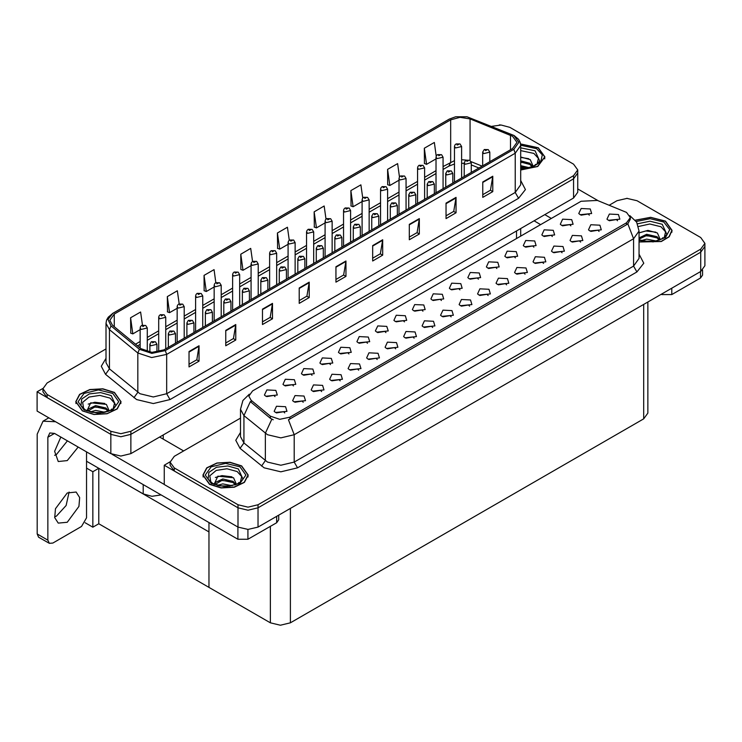 <?xml version="1.0" encoding="UTF-8"?>
<svg xmlns="http://www.w3.org/2000/svg" width="742" height="742" viewBox="0 0 742 742"><rect width="100%" height="100%" fill="white"/><g stroke="black" fill="none" stroke-linecap="round" stroke-linejoin="round"><path stroke-width="1.11" d="M161.135 494.933L151.878 496.287L143.234 493.931L86.564 461.209M577.74 169.927L577.74 192.28L573.585 198.058L130.889 453.65L120.872 456.052L110.864 453.65L37.1 411.068L37.1 391.795L110.864 434.385L120.872 436.778L130.889 434.385L573.585 178.794L577.74 173.016L573.585 178.794L130.889 434.385L120.872 436.778L110.864 434.385L47.117 397.582L42.962 391.795L42.962 388.715L47.117 394.494L110.864 431.297L120.872 433.699L130.889 431.297L573.585 175.706L577.74 169.927L573.585 164.149L509.837 127.346L501.156 124.981L491.872 126.363M500.358 124.953L499.292 124.953M42.971 388.409L37.1 391.795M647.831 302.04L647.831 413.108L643.676 418.896L290.428 622.844L280.411 625.237L270.403 622.844L208.984 587.386L208.984 531.893L98.779 468.258L92.843 471.689L86.564 468.072M98.779 468.258L98.779 523.759L92.843 527.191L85.098 522.72M92.843 527.191L92.843 471.689M208.984 522.563L208.984 587.386L98.779 523.759M348.972 353.915L347.831 352.719L340.68 353.915M349.834 347.71L340.763 347.256L338.417 352.329L339.827 353.489L351.244 352.329L349.834 347.71M589.352 215.134L588.211 213.937L581.06 215.134M590.215 208.929L581.134 208.474L578.797 213.557L580.198 214.707L591.615 213.557L590.215 208.929M580.569 242.096L579.428 240.9L572.286 242.096M581.431 235.891L572.36 235.427L570.014 240.51L571.423 241.669L582.841 240.51L581.431 235.891M367.466 343.24L366.325 342.043L359.174 343.24M368.329 337.035L359.249 336.58L356.911 341.654L358.312 342.813L369.729 341.654L368.329 337.035M525.095 274.123L523.963 272.926L516.812 274.123M525.957 267.918L516.886 267.454L514.54 272.537L515.95 273.696L527.367 272.537L525.957 267.918M478.404 279.187L477.264 277.99L470.122 279.187M479.267 272.982L470.196 272.527L467.85 277.61L469.259 278.76L480.677 277.61L479.267 272.982M414.157 338.167L413.016 336.979L405.865 338.167M415.019 331.962L405.948 331.507L403.602 336.59L405.002 337.749L416.42 336.59L415.019 331.962M533.878 247.16L532.737 245.964L525.586 247.16M534.741 240.955L525.67 240.501L523.323 245.583L524.724 246.734L536.141 245.583L534.741 240.955M469.63 306.14L468.49 304.953L461.338 306.14M470.493 299.944L461.422 299.48L459.075 304.563L460.476 305.723L471.893 304.563L470.493 299.944M496.899 268.511L495.758 267.315L488.607 268.511M497.761 262.306L488.681 261.852L486.344 266.935L487.744 268.085L499.162 266.935L497.761 262.306M432.651 327.491L431.51 326.304L424.359 327.491M433.513 321.286L424.433 320.832L422.096 325.914L423.497 327.074L434.914 325.914L433.513 321.286M552.363 236.485L551.223 235.288L544.081 236.485M553.226 230.28L544.155 229.825L541.808 234.908L543.218 236.058L554.636 234.908L553.226 230.28M488.115 295.474L486.975 294.277L479.833 295.474M488.978 289.269L479.907 288.805L477.56 293.888L478.97 295.047L490.388 293.888L488.978 289.269M293.498 385.942L292.357 384.746L285.216 385.942M294.361 379.737L285.29 379.283L282.943 384.356L284.353 385.515L295.77 384.356L294.361 379.737M385.951 332.564L384.81 331.368L377.669 332.564M386.814 326.359L377.743 325.905L375.396 330.978L376.806 332.138L388.224 330.978L386.814 326.359M303.218 402.22L302.077 401.032L294.926 402.22M304.081 396.015L295.001 395.56L292.654 400.643L294.064 401.802L305.481 400.643L304.081 396.015M441.425 300.538L440.284 299.341L433.133 300.538M442.288 294.333L433.217 293.878L430.87 298.961L432.271 300.111L443.688 298.961L442.288 294.333M340.198 380.869L339.057 379.681L331.906 380.869M341.06 374.664L331.98 374.209L329.643 379.292L331.043 380.451L342.461 379.292L341.06 374.664M395.662 348.842L394.521 347.655L387.38 348.842M396.525 342.637L387.454 342.183L385.107 347.265L386.517 348.425L397.935 347.265L396.525 342.637M459.919 289.862L458.779 288.666L451.628 289.862M460.782 283.657L451.702 283.203L449.355 288.286L450.765 289.436L462.183 288.286L460.782 283.657M358.683 370.193L357.542 369.006L350.4 370.193M359.545 363.988L350.474 363.534L348.128 368.616L349.538 369.776L360.955 368.616L359.545 363.988M515.384 257.836L514.243 256.639L507.101 257.836M516.246 251.631L507.176 251.176L504.829 256.259L506.239 257.409L517.656 256.259L516.246 251.631M451.136 316.815L449.995 315.628L442.853 316.815M451.999 310.61L442.928 310.156L440.581 315.239L441.991 316.398L453.408 315.239L451.999 310.61M404.446 321.889L403.305 320.692L396.154 321.889M405.308 315.684L396.237 315.229L393.891 320.312L395.291 321.462L406.709 320.312L405.308 315.684M599.063 231.421L597.922 230.224L590.771 231.421M599.926 225.216L590.855 224.752L588.508 229.835L589.909 230.994L601.326 229.835L599.926 225.216M377.177 359.518L376.036 358.33L368.885 359.518M378.04 353.313L368.969 352.858L366.622 357.941L368.023 359.1L379.44 357.941L378.04 353.313M275.013 396.618L273.872 395.421L266.721 396.618M275.876 390.413L266.805 389.958L264.458 395.032L265.859 396.191L277.276 395.032L275.876 390.413M330.487 364.591L329.346 363.394L322.195 364.591M331.34 358.386L322.269 357.932L319.923 363.005L321.332 364.164L332.75 363.005L331.34 358.386M284.724 412.895L283.583 411.699L276.432 412.895M285.587 406.69L276.516 406.236L274.169 411.318L275.57 412.478L286.987 411.318L285.587 406.69M617.548 220.745L616.407 219.549L609.265 220.745M618.411 214.54L609.34 214.086L606.993 219.159L608.403 220.318L619.82 219.159L618.411 214.54M422.931 311.213L421.79 310.017L414.648 311.213M423.793 305.008L414.722 304.554L412.376 309.637L413.786 310.787L425.203 309.637L423.793 305.008M321.703 391.544L320.563 390.357L313.421 391.544M322.566 385.339L313.495 384.885L311.148 389.967L312.558 391.127L323.976 389.967L322.566 385.339M570.858 225.809L569.717 224.613L562.566 225.809M571.72 219.604L562.649 219.15L560.303 224.232L561.703 225.382L573.121 224.232L571.72 219.604M506.61 284.798L505.469 283.602L498.318 284.798M507.472 278.593L498.401 278.129L496.055 283.212L497.455 284.372L508.873 283.212L507.472 278.593M311.992 375.267L310.852 374.07L303.701 375.267M312.855 369.062L303.784 368.607L301.438 373.68L302.838 374.84L314.256 373.68L312.855 369.062M562.084 252.772L560.943 251.575L553.792 252.772M562.946 246.567L553.866 246.103L551.529 251.186L552.929 252.345L564.347 251.186L562.946 246.567M543.589 263.447L542.448 262.251L535.297 263.447M544.452 257.242L535.381 256.778L533.034 261.861L534.435 263.02L545.852 261.861L544.452 257.242M626.554 212.379L597.375 200.442L581.051 201.267L252.595 390.904L248.858 396.107L251.167 400.328L270.403 416.197L279.734 419.304L289.862 417.18L626.554 222.785L630.292 217.582L626.554 212.379M627.528 198.374L626.452 198.374M170.141 461.821L164.26 465.215L238.024 507.797L248.041 510.199L258.049 507.797L700.754 252.206L704.9 246.427L700.754 252.206L258.049 507.797L248.041 510.199L238.024 507.797L174.277 470.994L170.131 465.215L170.131 462.136L174.277 467.914L238.024 504.718L248.041 507.111L258.049 504.718L700.754 249.127L704.9 243.348L700.754 237.561L637.007 200.757L626.99 198.364L616.982 200.757L609.228 205.237M164.26 465.215L164.26 484.489L238.024 527.07L248.041 529.463L258.049 527.07L700.754 271.479L704.9 265.701L704.9 243.348M520.745 170.011L537.755 166.523L544.943 156.961L538.312 147.714L520.615 143.911M114.435 392.435L102.832 388.854L89.745 389.596L79.57 394.419L75.758 401.682L82.39 410.929L93.993 414.509L107.08 413.767L117.255 408.953L121.067 401.682L114.435 392.435M512.546 136.222L516.97 142.39L512.546 148.558L163.963 349.807L151.962 352.329L140.906 348.647L112.543 325.256L109.807 320.247L114.231 314.089L450.663 119.842L460.031 117.329L470.011 118.868L512.546 136.222M513.881 135.452L467.015 116.763L455.681 116.763L449.327 119.072L112.895 313.31L107.98 319.394L110.994 325.877L139.366 349.269L151.804 353.415L165.299 350.576L513.881 149.327L518.853 142.39L513.881 135.452M189.062 351.541L189.062 366.956L199.079 361.178L199.079 345.763L189.062 351.541M189.062 364.229L196.778 359.768L199.079 345.763M196.704 359.814L199.079 361.178M225.772 330.348L225.772 345.763L235.789 339.984L235.789 324.569L225.772 330.348M225.772 343.027L233.489 338.575L235.789 324.569M233.424 338.612L235.789 339.984M262.492 309.154L262.492 324.569L272.5 318.782L272.5 303.367L262.492 309.154M262.492 321.833L270.199 317.381L272.5 303.367M270.134 317.418L272.5 318.782M299.202 287.952L299.202 303.367L309.219 297.588L309.219 282.173L299.202 287.952M299.202 300.64L306.919 296.179L309.219 282.173M306.845 296.225L309.219 297.588M482.773 181.975L482.773 197.391L492.781 191.603L492.781 176.188L482.773 181.975M482.773 194.654L490.481 190.202L492.781 176.188M490.416 190.24L492.781 191.603M446.063 203.169L446.063 218.584L456.07 212.806L456.07 197.391L446.063 203.169M446.063 215.848L453.77 211.396L456.07 197.391M453.705 211.433L456.07 212.806M409.343 224.362L409.343 239.777L419.36 233.999L419.36 218.584L409.343 224.362M409.343 237.041L417.06 232.589L419.36 218.584M416.985 232.636L419.36 233.999M372.632 245.565L372.632 260.98L382.64 255.192L382.64 239.777L372.632 245.565M372.632 258.244L380.34 253.792L382.64 239.777M380.275 253.829L382.64 255.192M335.913 266.758L335.913 282.173L345.93 276.395L345.93 260.98L335.913 266.758M335.913 279.437L343.629 274.985L345.93 260.98M343.565 275.022L345.93 276.395M106.032 348.916L47.117 382.937L42.962 388.715M215.857 282.656L214.03 269.606L204.013 275.393L204.18 290.716M179.147 303.886L177.31 290.808L167.302 296.587L167.46 311.909M142.445 325.144L140.6 312.002L130.583 317.78L130.75 333.102M326.007 219.14L324.171 206.016L314.154 211.804L314.32 227.126M362.736 198.049L360.881 184.823L350.873 190.601L351.031 205.924M399.474 177.032L397.601 163.63L387.584 169.408L387.741 184.73M436.231 156.108L434.311 142.427L424.294 148.215L424.461 163.537M252.568 261.453L250.74 248.412L240.733 254.191L240.89 269.513M289.287 240.278L287.451 227.219L277.443 232.997L277.601 248.32M277.443 232.997L279.706 249.108L288.091 244.266M279.706 249.108L277.443 248.264M314.154 211.804L316.417 227.905L325.07 222.915M316.417 227.905L314.154 227.061M350.873 190.601L353.127 206.712L362.05 201.564M353.127 206.712L350.873 205.868M387.584 169.408L389.847 185.519L399.029 180.213M389.847 185.519L387.584 184.675M424.294 148.215L426.557 164.316L436.008 158.862M426.557 164.316L424.294 163.472M240.733 254.191L242.986 270.301L251.102 265.617M242.986 270.301L240.733 269.457M204.013 275.393L206.276 291.495L214.123 286.968M206.276 291.495L204.013 290.651M167.302 296.587L169.566 312.697L177.143 308.32M169.566 312.697L167.302 311.853M130.583 317.78L132.846 333.891L140.164 329.671M132.846 333.891L130.583 333.047M639.094 242.013L661.261 241.54L669.21 236.781L672.113 230.382L665.472 221.125L650.678 217.313L635.263 220.179M241.595 465.855L229.992 462.275L216.905 463.017L206.74 467.831L202.918 475.103L209.559 484.35L221.153 487.93L234.249 487.188L244.415 482.365L248.236 475.103L241.595 465.855M630.292 217.582L630.292 219.14L627.797 223.806L626.554 224.705L288.425 419.74L294.194 434.71L280.847 437.901L267.5 434.71L243.942 415.576L240.519 409.324L240.519 436.686L243.942 442.937L267.5 462.071L280.847 465.271L294.194 462.071L633.566 266.137L639.094 258.429L639.094 231.068L633.566 238.776L627.797 223.806M273.269 419.74L270.403 418.293L250.304 401.561L243.942 415.576L243.942 442.937L240.074 448.353L235.808 440.321L240.519 432.363M240.519 418.108L174.277 456.349L170.131 462.136M147.241 351.634L147.241 327.992L141.203 329.439L140.164 327.992L140.544 326.591L141.574 325.534L142.835 325.608L142.872 326.545L144.542 325.59L143.382 325.868M142.909 325.562L141.694 325.469M143.354 326.248L142.835 325.608M156.952 352.098L156.952 344.279L150.914 345.726L149.875 344.279L151.285 341.821L152.546 341.886L152.583 342.832L154.253 341.867L152.62 341.849L153.891 342.35L152.546 341.886M152.62 341.849L151.414 341.756M165.735 348.786L165.735 317.316L159.688 318.763L158.658 317.316L159.038 315.916L160.068 314.858L161.32 314.933L161.357 315.869L163.027 314.914L161.394 314.886L162.665 315.387L161.32 314.933M161.394 314.886L160.189 314.793M184.22 338.111L184.22 306.641L178.182 308.088L177.143 306.641L177.524 305.24L178.553 304.183L179.814 304.257L179.852 305.194L181.521 304.239L179.889 304.211L181.159 304.721L180.362 304.517M179.889 304.211L178.683 304.118M180.334 304.535L179.814 304.257M202.714 327.435L202.714 295.965L196.667 297.412L195.638 295.965L196.018 294.565L197.047 293.507L198.309 293.582L198.337 294.518L200.006 293.563L198.374 293.535L199.644 294.045L198.856 293.841M198.374 293.535L197.168 293.442M198.828 294.222L198.309 293.582M175.446 343.175L175.446 333.603L169.408 335.05L168.369 333.603L169.779 331.145L171.04 331.21L171.068 332.156L172.738 331.192L171.105 331.173L172.376 331.674L171.588 331.47M171.105 331.173L169.899 331.08M171.56 331.86L171.04 331.21M193.94 332.499L193.94 322.928L187.893 324.375L186.854 322.928L188.273 320.47L189.525 320.535L189.562 321.481L191.232 320.516L189.6 320.498L190.87 320.998L189.525 320.535M189.6 320.498L188.394 320.405M212.425 321.833L212.425 312.252L206.387 313.699L205.349 312.252L206.758 309.794L208.02 309.859L208.057 310.805L209.726 309.841L208.567 310.119M208.094 309.822L206.879 309.729M208.539 310.137L208.02 309.859M230.92 311.158L230.92 301.577L224.872 303.024L223.834 301.577L225.253 299.119L226.505 299.184L226.542 300.13L228.211 299.165L226.579 299.147L227.85 299.647L226.505 299.184M226.579 299.147L225.373 299.054M671.816 288.184L671.816 294.546L700.522 277.972L700.522 271.618M598.154 200.757L577.74 188.969M551.325 218.426L544.823 214.67M702.591 270.171L702.591 275.087L700.522 277.972M671.816 294.546L661.799 294.546L661.799 293.971M534.138 220.838L540.649 224.594M661.298 294.259L661.799 294.546M69.071 492.048L66.131 505.46L56.522 516.089L54.658 517.007M67.207 492.966L76.176 492.076L79.644 497.576L78.921 506.452L67.207 522.257L58.238 523.147L54.769 517.647L55.492 508.771L67.207 492.966M67.466 440.859L56.522 454.429L54.658 455.347M78.151 447.027L67.207 460.596L58.238 461.478L54.63 451.34L60.798 437.01M247.939 529.463L247.939 539.267L276.645 522.693L276.645 516.339M183.691 450.913L159.66 437.047M164.26 484.405L112.079 454.28M47.85 540.139L49.315 543.376L38.63 537.217L37.165 533.971L47.85 540.139L47.85 437.233L49.807 432.911L54.518 433.384L237.922 539.267L237.922 527.015M55.557 421.725L43.036 421.187L37.165 434.153L37.165 533.971M49.315 543.376L52.849 543.033L81.555 526.458L86.564 517.786L86.564 451.878M278.714 515.143L278.714 519.808L276.645 522.693M247.939 539.267L237.922 539.267M520.745 150.654L533.841 153.371L538.386 158.426L537.06 164.065M520.634 144.05L538.145 147.806L544.711 156.961L537.588 166.421L520.745 169.872M520.745 156.998L530.233 159.613L532.849 165.568L532.468 166.523M520.745 165.679L528.87 167.562M520.745 166.894L526.913 167.915M520.745 160.782L529.834 163.249L532.561 166.338M520.745 162.006L529.834 164.474L532.079 166.662M534.63 165.577L535.622 164.316L534.861 165.457M520.745 157.387L528.712 158.723M520.745 162.285L527.191 163.129M520.745 167.173L526.839 167.924M638.472 226.477L649.853 224.028L661.001 226.792L665.546 231.847L664.229 237.486M635.365 220.309L650.641 217.452L665.305 221.227L671.872 230.382L668.987 236.726L661.085 241.447L639.094 241.855M639.094 232.877L647.961 230.41L657.403 233.034L660.009 238.989L659.629 239.944M641.366 240.612L646.69 239.156L656.03 240.983M643.212 241.048L654.073 241.335M639.094 237.894L646.69 234.259L656.995 236.67L659.721 239.749M639.094 239.119L646.653 235.483L656.995 237.894L659.239 240.083M661.79 238.998L662.782 237.737L662.031 238.878M639.214 232.793L645.855 230.92L655.872 232.135M642.451 236.429L645.855 235.817L654.361 236.54M643.416 241.094L654.008 241.345M83.642 408.786L82.622 402.359L89.012 397.053L99.818 395.375L109.964 398.102L114.509 403.147L113.183 408.786M114.268 392.527L120.835 401.682L117.05 408.879L106.996 413.646L94.039 414.379L82.557 410.836L75.99 401.682L79.774 394.494L89.828 389.726L102.786 388.984L114.268 392.527M86.944 411.012L90.737 402.785L106.356 404.344L108.963 410.298L108.582 411.244M90.329 411.921L95.653 410.456L104.993 412.283M92.175 412.357L103.036 412.635M87.806 411.077L88.103 409.102L95.653 405.568L105.958 407.97L108.684 411.059M87.816 411.087L95.115 406.839L105.958 409.194L108.202 411.383M110.753 410.307L111.745 409.046L110.985 410.178M88.168 404.102L94.809 402.229L104.835 403.444M91.414 407.738L94.809 407.117L103.314 407.85M92.379 412.394L102.962 412.645M210.802 482.207L209.782 475.77L216.182 470.474L226.978 468.786L237.125 471.513L241.669 476.568L240.352 482.207M241.428 465.948L247.995 475.103L244.22 482.291L234.157 487.058L221.199 487.8L209.726 484.257L203.15 475.103L206.935 467.905L216.998 463.138L229.946 462.405L241.428 465.948M214.113 484.433L217.898 476.197L233.526 477.755L236.132 483.71L235.752 484.665M217.489 485.333L222.813 483.877L232.153 485.704M219.335 485.778L230.196 486.056M214.967 484.498L215.273 482.523L222.813 478.98L233.118 481.391L235.845 484.48M214.976 484.507L222.275 480.259L233.118 482.615L235.362 484.804M237.913 483.719L238.905 482.458L238.154 483.599M215.338 477.523L221.979 475.641L231.996 476.856M218.575 481.15L221.979 480.538L230.474 481.27M219.539 485.815L230.122 486.066M221.209 316.76L221.209 285.29L215.161 286.737L214.123 285.29L214.512 283.889L215.542 282.832L216.794 282.906L216.831 283.843L218.5 282.887L216.868 282.86L218.139 283.37L216.794 282.906M216.868 282.86L215.662 282.767M239.694 306.084L239.694 274.614L233.656 276.061L232.617 274.614L232.997 273.214L234.027 272.156L235.288 272.231L235.325 273.177L236.986 272.212L235.362 272.184L236.624 272.694L235.288 272.231M235.362 272.184L234.147 272.091M258.188 295.409L258.188 263.939L252.141 265.386L251.102 263.939L251.492 262.538L252.521 261.481L253.773 261.555L253.81 262.501L255.48 261.536L253.847 261.509L255.118 262.019L253.773 261.555M253.847 261.509L252.642 261.425M249.405 300.482L249.405 290.901L243.367 292.348L242.328 290.901L243.738 288.443L244.999 288.517L245.036 289.454L246.706 288.49L245.073 288.471L246.344 288.972L244.999 288.517M245.073 288.471L243.868 288.378M267.899 289.807L267.899 280.226L261.852 281.672L260.822 280.226L262.232 277.768L263.484 277.842L263.521 278.779L265.191 277.814L263.558 277.796L264.829 278.296L263.484 277.842M263.558 277.796L262.353 277.703M286.393 279.131L286.393 269.55L280.346 270.997L279.307 269.55L280.717 267.092L281.979 267.166L282.016 268.103L283.685 267.139L282.053 267.12L283.323 267.621L281.979 267.166M282.053 267.12L280.847 267.027M276.673 284.733L276.673 253.263L270.635 254.71L269.596 253.263L269.977 251.863L271.006 250.805L272.268 250.879L272.305 251.826L273.974 250.861L272.815 251.139M272.342 250.833L271.136 250.75M272.787 251.519L272.268 250.879M295.168 274.058L295.168 242.588L289.12 244.035L288.091 242.588L288.471 241.187L289.501 240.13L290.753 240.204L290.79 241.15L292.459 240.185L290.827 240.158L292.098 240.668L290.753 240.204M290.827 240.158L289.621 240.074M313.662 263.382L313.662 231.912L307.615 233.359L306.576 231.912L306.956 230.512L307.986 229.464L309.247 229.528L309.284 230.474L310.954 229.51L309.321 229.482L310.592 229.992L309.247 229.528M309.321 229.482L308.115 229.399M332.147 252.707L332.147 221.237L326.109 222.683L325.07 221.237L325.45 219.836L326.48 218.788L327.741 218.853L327.769 219.799L329.439 218.834L327.806 218.816L329.077 219.317L328.289 219.113M327.806 218.816L326.601 218.723M328.261 219.502L327.741 218.853M350.641 242.031L350.641 210.561L344.594 212.008L343.555 210.561L343.945 209.161L344.974 208.112L346.226 208.177L346.264 209.123L347.933 208.159L346.301 208.14L347.571 208.641L346.226 208.177M346.301 208.14L345.095 208.048M304.879 268.456L304.879 258.875L298.84 260.321L297.802 258.875L299.212 256.417L300.473 256.491L300.501 257.428L302.17 256.463L300.538 256.444L301.808 256.945L301.02 256.751M300.538 256.444L299.332 256.352M300.992 257.131L300.473 256.491M323.373 257.78L323.373 248.199L317.326 249.646L316.287 248.199L317.706 245.741L318.958 245.815L318.995 246.752L320.665 245.787L319.032 245.769L320.303 246.27L318.958 245.815M319.032 245.769L317.826 245.676M341.858 247.105L341.858 237.523L335.82 238.97L334.781 237.523L336.191 235.066L337.452 235.14L337.489 236.077L339.159 235.112L337.527 235.093L338.788 235.594L337.452 235.14M337.527 235.093L336.312 235.001M360.352 236.429L360.352 226.848L354.305 228.295L353.266 226.848L354.685 224.39L355.937 224.464L355.975 225.401L357.644 224.436L356.012 224.418L357.282 224.919L355.937 224.464M356.012 224.418L354.806 224.325M378.837 225.754L378.837 216.172L372.799 217.619L371.761 216.172L373.17 213.715L374.432 213.789L374.469 214.726L376.138 213.761L374.506 213.742L375.777 214.243L374.979 214.048M374.506 213.742L373.3 213.65M374.951 214.429L374.432 213.789M369.126 231.356L369.126 199.886L363.088 201.332L362.05 199.886L362.43 198.485L363.459 197.437L364.721 197.502L364.758 198.448L366.427 197.483L365.268 197.762M364.795 197.465L363.58 197.372M365.24 197.78L364.721 197.502M387.621 220.68L387.621 189.21L381.573 190.657L380.535 189.21L380.924 187.809L381.954 186.761L383.206 186.826L383.243 187.772L384.913 186.808L383.28 186.789L384.551 187.29L383.762 187.086M383.28 186.789L382.074 186.696M383.735 187.105L383.206 186.826M406.106 210.005L406.106 178.544L400.068 179.981L399.029 178.544L399.409 177.134L400.439 176.086L401.7 176.151L401.737 177.097L403.407 176.132L402.247 176.41M401.774 176.114L400.569 176.021M402.22 176.8L401.7 176.151M424.6 199.329L424.6 167.868L418.553 169.306L417.523 167.868L417.904 166.458L418.933 165.41L420.185 165.475L420.222 166.421L421.892 165.457L420.26 165.438L421.53 165.939L420.185 165.475M420.26 165.438L419.054 165.345M443.095 188.654L443.095 157.193L437.047 158.63L436.008 157.193L436.389 155.783L437.418 154.735L438.68 154.8L438.717 155.746L440.386 154.781L438.754 154.763L440.025 155.263L438.68 154.8M438.754 154.763L437.548 154.67M461.58 177.978L461.58 146.517L455.542 147.955L454.503 146.517L454.883 145.107L455.913 144.059L457.174 144.124L457.202 145.07L458.871 144.106L457.239 144.087L458.51 144.588L457.721 144.384M457.239 144.087L456.033 143.994M457.693 144.773L457.174 144.124M397.332 215.078L397.332 205.497L391.284 206.944L390.255 205.497L391.665 203.039L392.926 203.113L392.954 204.05L394.623 203.085L392.991 203.067L394.262 203.568L392.926 203.113M392.991 203.067L391.785 202.974M415.826 204.402L415.826 194.821L409.779 196.268L408.74 194.821L410.15 192.364L411.411 192.438L411.448 193.374L413.118 192.41L411.485 192.391L412.756 192.892L411.411 192.438M411.485 192.391L410.28 192.299M434.311 193.727L434.311 184.146L428.273 185.593L427.234 184.146L428.644 181.688L429.906 181.762L429.933 182.699L431.603 181.734L429.98 181.716L431.241 182.217L429.906 181.762M429.98 181.716L428.765 181.623M452.805 183.051L452.805 173.47L446.758 174.917L445.719 173.47L447.138 171.012L448.391 171.087L448.428 172.023L450.097 171.059L448.465 171.04L449.735 171.541L448.391 171.087M448.465 171.04L447.259 170.948M471.291 172.376L471.291 162.795L465.253 164.242L464.214 162.795L465.624 160.337L466.885 160.411L466.922 161.348L468.592 160.383L466.959 160.365L468.23 160.866L466.885 160.411M466.959 160.365L465.744 160.272M489.785 161.7L489.785 152.119L483.738 153.566L482.708 152.119L484.118 149.661L485.37 149.736L485.407 150.672L487.077 149.708L485.444 149.689L486.715 150.19L485.927 149.995M485.444 149.689L484.238 149.596M485.899 150.014L485.37 149.736M143.234 493.931L143.234 484.6M110.864 453.65L110.864 431.297M573.585 198.058L573.585 175.706M130.889 453.65L130.889 431.297M516.515 238.525L516.515 231.012M163.259 439.125L163.259 434.96M700.754 271.479L700.754 249.127M258.049 527.07L258.049 504.718M238.024 527.07L238.024 504.718M643.676 418.896L643.676 304.433M290.428 622.844L290.428 508.381M270.403 622.844L270.403 526.301M251.167 400.328L251.167 402.424M270.403 416.197L270.403 418.293M289.862 417.18L289.862 419.1M626.554 222.785L626.554 224.705M520.745 180.464L525.401 189.609L518.556 198.272L169.974 399.53L166.635 393.742L515.217 192.493L520.745 184.786L520.745 145.478L515.217 153.186L513.881 149.327M169.974 399.53L153.279 403.518L136.593 399.53L105.577 374.311L101.311 366.279L106.032 358.321M139.932 393.742L153.279 396.933L166.635 393.742L166.635 354.435L151.637 357.588L137.817 352.979L109.445 329.587L106.032 323.336L106.032 362.643L109.445 368.895L139.932 393.742M455.681 116.763L449.327 119.072M112.895 313.31L108.211 317.159L106.598 320.099L106.032 323.336M110.994 325.877L109.445 329.587L109.445 368.895L105.577 374.311M139.366 349.269L137.817 352.979L137.817 392.286L133.95 397.703M165.299 350.576L166.635 354.435L515.217 153.186L515.217 192.493L518.556 198.272M47.117 394.494L47.117 397.582M114.231 314.089L114.231 326.647M510.524 135.248L510.524 149.726M470.011 118.868L470.011 160.42M482.087 166.143L471.059 161.691M466.041 160.114L461.58 159.688M454.503 160.634L443.095 166.616M450.663 119.842L450.663 162.238L448.91 166.125L443.095 169.482M436.008 170.697L424.6 177.292M417.523 181.373L406.106 187.967M399.029 192.048L387.621 198.643M380.535 202.724L369.126 209.318M362.05 213.399L350.641 219.994M343.555 224.075L332.147 230.669M325.07 234.75L313.662 241.345M306.576 245.426L295.168 252.011M288.091 256.101L276.673 262.687M269.596 266.777L258.188 273.362M251.102 277.452L239.694 284.038M232.617 288.128L221.209 294.713M214.123 298.803L202.714 305.389M195.638 309.479L184.22 316.064M177.143 320.154L165.735 326.74M158.658 330.83L147.241 337.415M140.164 341.505L135.508 344.195M478.85 168.007L471.291 164.9M335.913 267.25L345.893 261.49M372.632 246.047L382.603 240.297M409.343 224.854L419.313 219.094M446.063 203.66L456.033 197.901M482.773 182.458L492.744 176.707M299.202 288.443L309.173 282.683M262.492 309.637L272.462 303.886M225.772 330.839L235.752 325.079M189.062 352.033L199.032 346.273M297.533 467.859L294.194 462.071L294.194 434.71L633.566 238.776L633.566 266.137L636.905 271.924L297.533 467.859L280.847 471.847L264.161 467.859L240.074 448.353M271.813 419.165L265.376 433.254L265.376 460.615L261.518 466.032M639.094 254.116L643.759 263.252L636.905 271.924M174.277 467.914L174.277 470.994M54.518 433.384L47.85 437.233M520.745 147.806L535.075 150.83L539.731 160.968L536.92 164.177L532.617 166.468L527.859 167.757L520.745 168.211M520.745 145.274L536.642 148.678L542.272 154.893L540.732 161.858L532.58 167.061L520.745 168.647M637.499 223.796L650.02 221.19L662.244 224.251L666.9 234.389L664.081 237.588L659.777 239.889L655.019 241.178L649.463 241.66L639.094 239.87M636.219 221.496L650.215 218.667L663.802 222.09L669.711 229.649L665.481 237.57L653.238 241.892L639.094 240.454M80.971 405.688L81.676 398.983L89.328 393.909L100.745 392.583L111.198 395.551L115.854 405.688L113.044 408.898L108.731 411.189L103.982 412.487L98.426 412.969L91.331 412.172L85.237 409.853L80.971 405.688M112.765 393.399L118.711 401.682L112.765 409.974L98.408 413.405L84.059 409.974L78.114 401.682L84.059 393.399L98.408 389.967L112.765 393.399M208.131 479.109L208.836 472.394L216.488 467.321L227.915 466.004L238.368 468.972L243.024 479.109L240.204 482.319L235.9 484.609L225.587 486.39L218.491 485.593L212.407 483.274L208.131 479.109M239.926 466.811L245.871 475.103L239.926 483.385L225.577 486.817L211.22 483.385L205.284 475.103L211.22 466.811L225.577 463.379L239.926 466.811M520.661 236.132L520.661 228.619M520.745 145.478L520.179 142.232L518.602 139.357L514.234 135.61L467.015 116.763M448.975 119.23L112.543 313.467M464.214 163.407L461.58 163.277M454.503 164.028L448.91 166.125M436.008 173.572L424.6 180.158M417.523 184.248L406.106 190.833M399.029 194.923L387.621 201.509M380.535 205.599L369.126 212.184M362.05 216.274L350.641 222.86M343.555 226.95L332.147 233.535M325.07 237.625L313.662 244.211M306.576 248.301L295.168 254.886M288.091 258.977L276.673 265.562M269.596 269.652L258.188 276.237M251.102 280.328L239.694 286.913M232.617 291.003L221.209 297.588M214.123 301.679L202.714 308.264M195.638 312.354L184.22 318.939M177.143 323.03L165.735 329.615M158.658 333.705L147.241 340.29M140.164 344.381L137.558 345.883M639.094 231.068L636.627 222.155L629.828 215.625M249.321 394.141L242.94 400.485L240.519 409.324M147.241 327.992L145.72 325.469L141.805 325.404M140.164 348.026L140.164 327.992M156.952 344.279L155.43 341.747L151.516 341.691M149.875 352.135L149.875 344.279M165.735 317.316L164.205 314.793L160.291 314.729M158.658 351.791L158.658 317.316M184.22 306.641L182.699 304.118L178.785 304.053M177.143 342.201L177.143 306.641M202.714 295.965L201.193 293.442L197.27 293.378M195.638 331.526L195.638 295.965M175.446 333.603L173.925 331.08L170.001 331.015M168.369 347.265L168.369 333.603M193.94 322.928L192.41 320.405L188.496 320.34M186.854 336.59L186.854 322.928M212.425 312.252L210.904 309.729L206.99 309.664M205.349 325.914L205.349 312.252M230.92 301.577L229.389 299.054L225.475 298.989M223.834 315.239L223.834 301.577M43.036 421.187L48.833 417.839M544.711 156.961L544.711 158.844M671.872 230.382L671.872 232.265M120.835 401.682L120.835 403.565M75.99 401.682L75.99 403.565M247.995 475.103L247.995 476.985M203.15 475.103L203.15 476.985M221.209 285.29L219.678 282.767L215.764 282.702M214.123 320.85L214.123 285.29M239.694 274.614L238.173 272.091L234.259 272.026M232.617 310.175L232.617 274.614M258.188 263.939L256.658 261.416L252.744 261.351M251.102 299.499L251.102 263.939M249.405 290.901L247.884 288.378L243.97 288.313M242.328 304.563L242.328 290.901M267.899 280.226L266.369 277.703L262.455 277.638M260.822 293.888L260.822 280.226M286.393 269.55L284.863 267.027L280.949 266.962M279.307 283.212L279.307 269.55M276.673 253.263L275.152 250.74L271.238 250.675M269.596 288.823L269.596 253.263M295.168 242.588L293.637 240.065L289.723 240M288.091 278.148L288.091 242.588M313.662 231.912L312.132 229.389L308.218 229.324M306.576 267.472L306.576 231.912M332.147 221.237L330.626 218.714L326.703 218.649M325.07 256.797L325.07 221.237M350.641 210.561L349.111 208.038L345.197 207.973M343.555 246.121L343.555 210.561M304.879 258.875L303.357 256.352L299.434 256.287M297.802 272.537L297.802 258.875M323.373 248.199L321.842 245.676L317.928 245.611M316.287 261.861L316.287 248.199M341.858 237.523L340.337 235.001L336.423 234.936M334.781 251.186L334.781 237.523M360.352 226.848L358.822 224.325L354.908 224.26M353.266 240.51L353.266 226.848M378.837 216.172L377.316 213.65L373.402 213.585M371.761 229.835L371.761 216.172M369.126 199.886L367.605 197.363L363.691 197.298M362.05 235.446L362.05 199.886M387.621 189.21L386.09 186.687L382.176 186.622M380.535 224.77L380.535 189.21M406.106 178.544L404.585 176.012L400.671 175.947M399.029 214.095L399.029 178.544M424.6 167.868L423.07 165.336L419.156 165.271M417.523 203.419L417.523 167.868M443.095 157.193L441.564 154.661L437.65 154.596M436.008 192.744L436.008 157.193M461.58 146.517L460.059 143.985L456.144 143.92M454.503 182.068L454.503 146.517M397.332 205.497L395.801 202.974L391.887 202.909M390.255 219.159L390.255 205.497M415.826 194.821L414.296 192.299L410.382 192.234M408.74 208.483L408.74 194.821M434.311 184.146L432.79 181.623L428.876 181.558M427.234 197.808L427.234 184.146M452.805 173.47L451.275 170.948L447.361 170.883M445.719 187.132L445.719 173.47M471.291 162.795L469.769 160.272L465.855 160.207M464.214 176.457L464.214 162.795M489.785 152.119L488.255 149.596L484.341 149.532M482.708 165.791L482.708 152.119"/></g></svg>
